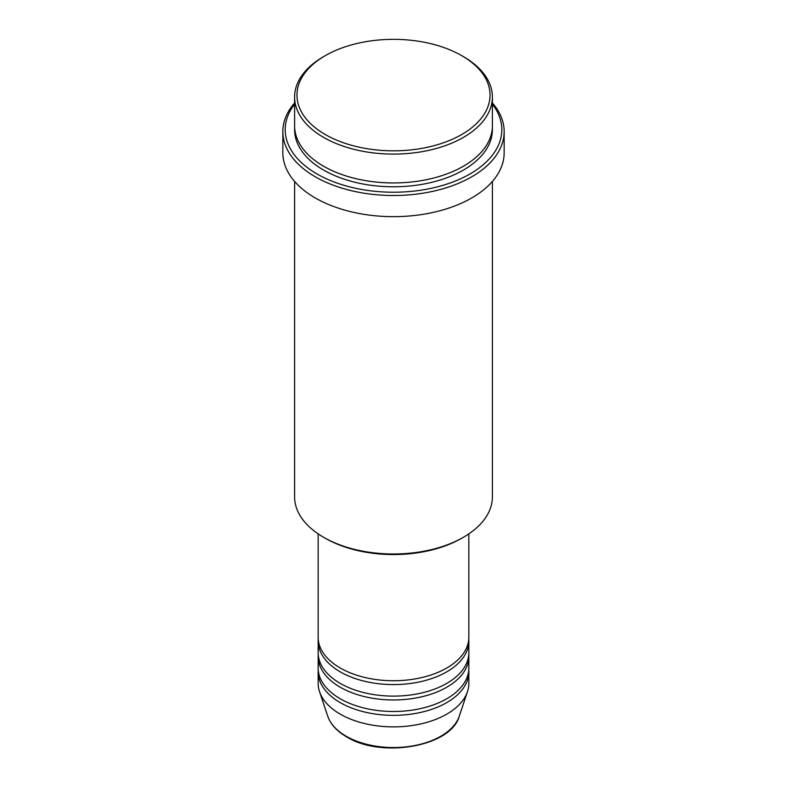 <?xml version="1.0" encoding="UTF-8"?>
<svg xmlns="http://www.w3.org/2000/svg" width="787" height="787" viewBox="0 0 787 787"><rect width="100%" height="100%" fill="white"/><g stroke="black" fill="none" stroke-linecap="round" stroke-linejoin="round"><path stroke-width="1.18" d="M318.155 533.871L318.155 637.234A75.345 43.501 0 0 0 340.22 667.996A75.345 43.501 0 0 0 422.334 677.43A75.345 43.501 0 0 0 468.845 637.234L468.845 533.871M318.223 639.162A75.345 43.501 0 0 0 318.155 641.08A75.345 43.501 0 0 0 340.22 671.842A75.345 43.501 0 0 0 422.334 681.267A75.345 43.501 0 0 0 468.845 641.08A75.345 43.501 0 0 0 468.777 639.162M318.155 641.08L318.155 652.62A75.345 43.501 0 0 0 340.22 683.372A75.345 43.501 0 0 0 422.334 692.806A75.345 43.501 0 0 0 468.845 652.62L468.845 641.08M318.223 654.538A75.345 43.501 0 0 0 318.155 656.456A75.345 43.501 0 0 0 340.22 687.218A75.345 43.501 0 0 0 422.334 696.652A75.345 43.501 0 0 0 468.845 656.456A75.345 43.501 0 0 0 468.777 654.538M318.155 656.456L318.155 667.996A75.345 43.501 0 0 0 340.22 698.758A75.345 43.501 0 0 0 422.334 708.182A75.345 43.501 0 0 0 468.845 667.996L468.845 656.456M318.223 669.914A75.345 43.501 0 0 0 318.155 671.842A75.345 43.501 0 0 0 340.22 702.604A75.345 43.501 0 0 0 422.334 712.028A75.345 43.501 0 0 0 468.845 671.842A75.345 43.501 0 0 0 468.777 669.914M325.238 134.498A96.535 55.739 0 0 0 461.762 134.498A96.535 55.739 0 0 0 461.762 55.67L463.425 56.634A98.896 57.097 180 0 1 492.396 97.008A98.896 57.097 180 0 1 431.345 149.756A98.896 57.097 180 0 1 323.575 137.381A98.896 57.097 180 0 1 294.604 97.008A98.896 57.097 180 0 1 323.575 56.634L325.238 55.67A96.535 55.739 0 0 0 325.238 134.498M463.425 537.265L461.762 538.229A96.535 55.739 180 0 1 325.238 538.229L323.575 537.265A98.896 57.097 0 0 0 463.425 537.265A98.896 57.097 0 0 0 492.396 496.892L492.396 181.433M294.604 104.189A108.311 62.537 0 0 0 316.915 173.907A108.311 62.537 0 0 0 454.906 181.207A108.311 62.537 0 0 0 492.396 104.189M492.396 102.94A110.662 63.895 180 0 1 504.162 131.616A110.662 63.895 180 0 1 435.85 190.641A110.662 63.895 180 0 1 315.253 176.79A110.662 63.895 180 0 1 282.838 131.616A110.662 63.895 180 0 1 294.604 102.94M294.604 97.008L294.604 125.841A98.896 57.097 0 0 0 323.575 166.214A98.896 57.097 0 0 0 431.345 178.6A98.896 57.097 0 0 0 492.396 125.841L492.396 97.008M282.838 131.616L282.838 152.757A110.662 63.895 0 0 0 315.253 197.94A110.662 63.895 0 0 0 435.85 211.792A110.662 63.895 0 0 0 504.162 152.757L504.162 131.616M318.155 671.842L318.155 683.372A75.345 43.501 0 0 0 319.522 691.616A75.345 43.501 0 0 0 340.22 714.134A75.345 43.501 0 0 0 415.575 724.965A75.345 43.501 0 0 0 467.478 691.616A75.345 43.501 0 0 0 468.845 683.372L468.845 671.842M463.425 56.634L461.762 55.67A96.535 55.739 0 0 0 325.238 55.67M294.604 181.433L294.604 496.892A98.896 57.097 0 0 0 323.575 537.265L325.238 538.229M346.132 736.209A66.984 38.671 0 0 0 413.126 745.84A66.984 38.671 0 0 0 459.264 716.19C451.246 746.656 381.321 758.658 346.565 736.829C336.866 731.192 330.589 724.315 327.736 716.19A66.984 38.671 0 0 0 346.132 736.209M492.337 127.769A98.896 57.097 180 0 1 432.88 182.063A98.896 57.097 180 0 1 323.575 170.061A98.896 57.097 180 0 1 294.663 127.769M459.264 716.19L467.478 691.616M327.736 716.19L319.522 691.616"/></g></svg>
